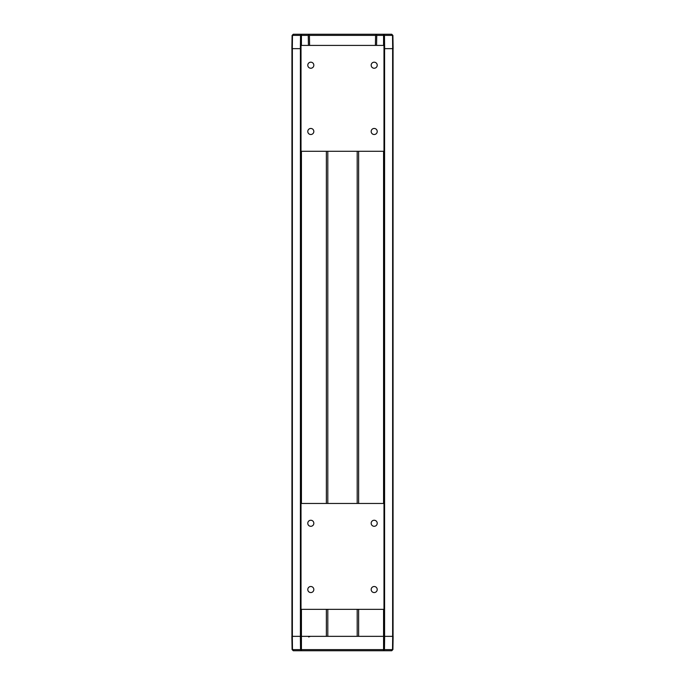 <?xml version="1.0" encoding="UTF-8"?>
<svg xmlns="http://www.w3.org/2000/svg" width="685" height="685" viewBox="0 0 685 685"><rect width="100%" height="100%" fill="white"/><g stroke="black" fill="none" stroke-linecap="round" stroke-linejoin="round"><path stroke-width="1.03" d="M371.167 523.271A3.023 3.023 0 0 1 375.705 520.651A3.023 3.023 0 0 1 375.705 525.892A3.023 3.023 0 0 1 371.167 523.271M371.167 589.528A3.023 3.023 0 0 0 375.705 592.148A3.023 3.023 0 0 0 375.705 586.917A3.023 3.023 0 0 0 371.167 589.528M383.985 609.342L301.015 609.342L301.015 503.466L383.985 503.466L383.985 609.342M313.833 523.271A3.023 3.023 0 0 0 311.024 520.257A3.023 3.023 0 0 0 307.813 522.852A3.023 3.023 0 0 0 310.185 526.234A3.023 3.023 0 0 0 313.833 523.271M313.833 589.528A3.023 3.023 0 0 1 311.024 592.551A3.023 3.023 0 0 1 307.813 589.956A3.023 3.023 0 0 1 310.185 586.574A3.023 3.023 0 0 1 313.833 589.528M357.193 636.348L357.193 609.342M357.193 503.466L357.193 151.282M327.807 636.348L327.807 609.342M327.807 503.466L327.807 151.282M291.938 636.348L291.938 48.652M393.062 636.348L393.062 48.652M371.167 65.221A3.023 3.023 0 0 1 375.705 62.6A3.023 3.023 0 0 1 375.705 67.841A3.023 3.023 0 0 1 371.167 65.221M371.167 131.477A3.023 3.023 0 0 0 375.705 134.097A3.023 3.023 0 0 0 375.705 128.857A3.023 3.023 0 0 0 371.167 131.477M383.985 151.282L301.015 151.282L301.015 45.415L383.985 45.415L383.985 151.282M313.833 65.221A3.023 3.023 0 0 0 311.024 62.198A3.023 3.023 0 0 0 307.813 64.801A3.023 3.023 0 0 0 310.185 68.175A3.023 3.023 0 0 0 313.833 65.221M313.833 131.477A3.023 3.023 0 0 1 311.024 134.5A3.023 3.023 0 0 1 307.813 131.897A3.023 3.023 0 0 1 310.185 128.523A3.023 3.023 0 0 1 313.833 131.477M301.015 48.652L291.87 48.652L292.101 35.406L308.259 35.406L308.832 34.815L308.259 34.25L376.741 34.25L376.168 34.815L376.741 35.406L392.899 35.406L393.13 48.652L383.985 48.652M376.741 35.406L376.57 45.415M391.726 34.25L392.899 35.406L391.726 34.25L376.741 34.25M308.259 34.25L293.274 34.25L292.101 35.406L293.274 34.25M308.43 45.415L308.259 35.406M375.397 45.415L375.577 35.406L309.423 35.406L309.603 45.415M375.577 35.406L376.168 34.815M309.423 35.406L308.832 34.815M292.315 636.348L291.87 636.348L292.101 649.594L392.899 649.594L393.13 636.348L292.315 636.348L292.478 649.594L293.308 650.75L292.101 649.594L293.274 650.75M391.726 650.75L392.899 649.594L391.726 650.75L293.308 650.75M358.632 636.348L358.632 609.342M358.632 503.466L358.632 151.282M326.368 636.348L326.368 609.342M326.368 503.466L326.368 151.282M301.434 650.75L301.434 609.342M301.434 503.466L301.434 151.282M300.415 636.348L300.415 48.652M292.367 636.348L292.367 48.652M392.633 636.348L392.633 48.652M384.585 636.348L384.585 48.652M383.566 650.75L383.566 609.342M383.566 503.466L383.566 151.282M383.566 34.25L383.566 45.415M301.357 34.25L300.527 35.406L300.364 48.652M301.434 34.25L301.434 45.415M293.308 34.25L292.478 35.406L292.315 48.652M391.692 34.25L392.522 35.406L392.685 48.652M383.643 34.25L384.473 35.406L384.636 48.652M301.357 650.75L300.527 649.594L300.364 636.348M391.692 650.75L392.522 649.594L392.685 636.348M383.643 650.75L384.473 649.594L384.636 636.348M308.644 636.964L310.433 636.348M376.356 636.382L375.868 636.348"/></g></svg>
